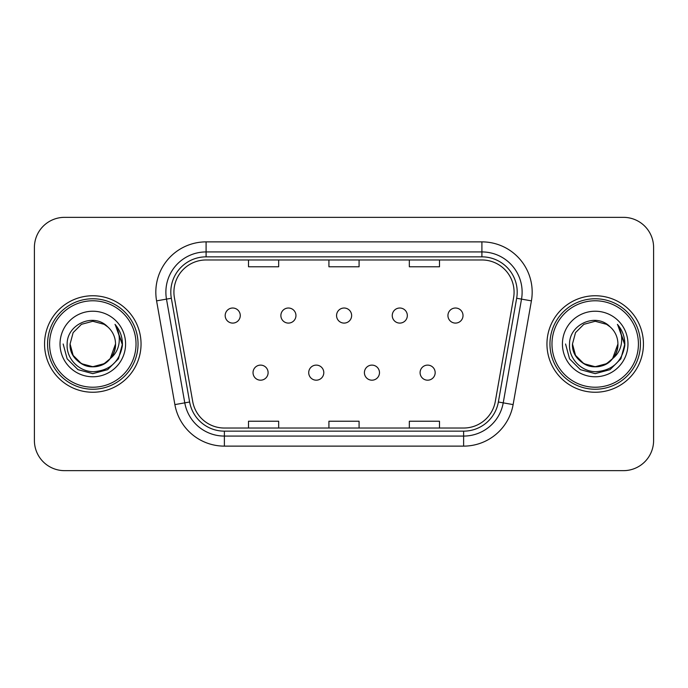 <?xml version="1.0" encoding="UTF-8"?>
<svg xmlns="http://www.w3.org/2000/svg" width="688" height="688" viewBox="0 0 688 688"><rect width="100%" height="100%" fill="white"/><g stroke="black" fill="none" stroke-linecap="round" stroke-linejoin="round"><path stroke-width="1.03" d="M308.714 372.647A7.542 7.542 0 0 0 316.256 380.189A7.542 7.542 0 0 0 323.799 372.647A7.542 7.542 0 0 0 316.256 365.113A7.542 7.542 0 0 0 308.714 372.647M364.408 372.647A7.542 7.542 0 0 0 371.941 380.189A7.542 7.542 0 0 0 379.484 372.647A7.542 7.542 0 0 0 371.941 365.113A7.542 7.542 0 0 0 364.408 372.647M420.093 372.647A7.542 7.542 0 0 0 427.635 380.189A7.542 7.542 0 0 0 435.169 372.647A7.542 7.542 0 0 0 427.635 365.113A7.542 7.542 0 0 0 420.093 372.647M253.029 372.647A7.542 7.542 0 0 0 260.571 380.189A7.542 7.542 0 0 0 268.105 372.647A7.542 7.542 0 0 0 260.571 365.113A7.542 7.542 0 0 0 253.029 372.647M280.876 315.551A7.542 7.542 0 0 0 288.41 323.093A7.542 7.542 0 0 0 295.952 315.551A7.542 7.542 0 0 0 288.41 308.018A7.542 7.542 0 0 0 280.876 315.551M336.561 315.551A7.542 7.542 0 0 0 344.103 323.093A7.542 7.542 0 0 0 351.637 315.551A7.542 7.542 0 0 0 344.103 308.018A7.542 7.542 0 0 0 336.561 315.551M392.246 315.551A7.542 7.542 0 0 0 399.788 323.093A7.542 7.542 0 0 0 407.33 315.551A7.542 7.542 0 0 0 399.788 308.018A7.542 7.542 0 0 0 392.246 315.551M447.94 315.551A7.542 7.542 0 0 0 455.473 323.093A7.542 7.542 0 0 0 463.015 315.551A7.542 7.542 0 0 0 455.473 308.018A7.542 7.542 0 0 0 447.94 315.551M225.182 315.551A7.542 7.542 0 0 0 232.725 323.093A7.542 7.542 0 0 0 240.267 315.551A7.542 7.542 0 0 0 232.725 308.018A7.542 7.542 0 0 0 225.182 315.551M44.557 344A48.246 48.246 0 0 0 92.803 392.246A48.246 48.246 0 0 0 141.049 344A48.246 48.246 0 0 0 92.803 295.754A48.246 48.246 0 0 0 44.557 344A48.246 48.246 0 0 0 92.803 392.246A48.246 48.246 0 0 0 141.049 344A48.246 48.246 0 0 0 92.803 295.754A48.246 48.246 0 0 0 44.557 344M546.951 344A48.246 48.246 0 0 0 595.197 392.246A48.246 48.246 0 0 0 643.443 344A48.246 48.246 0 0 0 595.197 295.754A48.246 48.246 0 0 0 546.951 344A48.246 48.246 0 0 0 595.197 392.246A48.246 48.246 0 0 0 643.443 344A48.246 48.246 0 0 0 595.197 295.754A48.246 48.246 0 0 0 546.951 344M173.918 292.133A32.164 32.164 0 0 1 206.09 259.969L481.91 259.969A32.164 32.164 0 0 1 513.592 297.715L495.3 401.457A32.164 32.164 0 0 1 463.617 428.031L224.383 428.031A32.164 32.164 0 0 1 192.7 401.457L174.408 297.715A32.164 32.164 0 0 1 173.918 292.133M170.805 292.133A35.286 35.286 0 0 0 171.338 298.257L189.63 401.998A35.286 35.286 0 0 0 224.383 431.152L463.617 431.152A35.286 35.286 0 0 0 498.37 401.998L516.662 298.257A35.286 35.286 0 0 0 481.91 256.848L206.09 256.848A35.286 35.286 0 0 0 170.805 292.133M156.589 300.862A50.258 50.258 0 0 1 206.09 241.875L481.91 241.875A50.258 50.258 0 0 1 531.411 300.862L513.119 404.596A50.258 50.258 0 0 1 463.617 446.125L224.383 446.125A50.258 50.258 0 0 1 174.881 404.596L156.589 300.862L166.487 299.117A40.205 40.205 0 0 1 206.09 251.928L481.91 251.928A40.205 40.205 0 0 1 521.513 299.117L503.22 402.85A40.205 40.205 0 0 1 463.617 436.072L224.383 436.072A40.205 40.205 0 0 1 184.78 402.85L166.487 299.117A40.205 40.205 0 0 1 165.877 292.133M653.6 247.499A30.152 30.152 0 0 0 623.448 217.348L64.552 217.348A30.152 30.152 0 0 0 34.4 247.499L34.4 440.501A30.152 30.152 0 0 0 64.552 470.652L623.448 470.652A30.152 30.152 0 0 0 653.6 440.501L653.6 247.499L653.6 440.501M328.924 259.969L328.924 266.772L359.076 266.772L359.076 259.969M248.506 259.969L248.506 266.772L278.666 266.772L278.666 259.969M409.334 259.969L409.334 266.772L439.494 266.772L439.494 259.969M359.076 428.031L359.076 421.228L328.924 421.228L328.924 428.031M278.666 428.031L278.666 421.228L248.506 421.228L248.506 428.031M439.494 428.031L439.494 421.228L409.334 421.228L409.334 428.031M34.4 247.499L34.4 440.501M623.448 217.348L64.552 217.348M64.552 470.652L623.448 470.652M115.446 324.882C120.039 330.446 122.361 336.819 122.438 344L122.387 345.703C119.463 361.854 109.848 370.522 93.534 371.701C79.051 371.804 66.082 358.611 67.149 344C66.899 324.254 93.74 312.214 107.689 326.834L104.163 324.323L92.803 321.279L81.442 324.323L73.126 332.639L70.081 344L73.126 332.639L81.442 324.323L92.803 321.279L104.163 324.323L107.689 326.834L104.163 324.323L92.803 321.279L81.442 324.323L73.126 332.639L70.081 344L73.126 332.639L81.442 324.323L92.803 321.279L104.163 324.323L107.689 326.834L104.163 324.323L92.803 321.279L81.442 324.323L73.126 332.639L70.081 344L73.126 332.639L81.442 324.323L92.803 321.279L104.163 324.323L107.689 326.834L104.163 324.323L92.803 321.279L81.442 324.323L73.126 332.639L70.081 344L73.126 332.639L81.442 324.323L92.803 321.279L104.163 324.323L107.689 326.834L104.163 324.323L92.803 321.279L81.442 324.323L73.126 332.639L70.081 344C70.382 352.566 74.175 359.127 81.442 363.677C95.606 372.75 116.298 360.804 115.524 344A22.721 22.721 0 0 0 107.689 326.834L104.163 324.323L92.803 321.279L81.442 324.323L73.126 332.639L70.081 344C70.382 352.566 74.175 359.127 81.442 363.677C95.606 372.75 116.298 360.804 115.524 344C116.298 360.804 95.606 372.75 81.442 363.677C74.175 359.127 70.382 352.566 70.081 344C69.307 360.804 89.999 372.75 104.163 363.677C111.43 359.127 115.214 352.566 115.524 344C116.298 360.804 95.606 372.75 81.442 363.677C74.175 359.127 70.382 352.566 70.081 344C70.382 352.566 74.175 359.127 81.442 363.677C95.606 372.75 116.298 360.804 115.524 344C116.298 360.804 95.606 372.75 81.442 363.677C74.175 359.127 70.382 352.566 70.081 344L73.126 355.361L81.442 363.677L92.803 366.721L104.163 363.677L110.218 358.603L115.524 344A22.721 22.721 0 0 1 110.218 358.603C98.152 374.9 68.895 364.477 70.081 344L73.126 355.361L81.442 363.677L92.803 366.721L104.163 363.677L110.157 358.672M136.026 344A43.224 43.224 0 0 0 92.803 300.776A43.224 43.224 0 0 0 49.579 344A43.224 43.224 0 0 0 92.803 387.224A43.224 43.224 0 0 0 136.026 344M138.039 344A45.236 45.236 0 0 0 92.803 298.764A45.236 45.236 0 0 0 47.567 344A45.236 45.236 0 0 0 92.803 389.236A45.236 45.236 0 0 0 138.039 344M60.028 344A32.775 32.775 0 0 0 92.803 376.775A32.775 32.775 0 0 0 125.577 344A32.775 32.775 0 0 0 92.803 311.225A32.775 32.775 0 0 0 60.028 344M122.438 344.232L122.438 344C122.352 336.544 119.867 329.999 114.999 324.366C118.706 330.446 120.013 336.991 118.912 344C117.854 349.96 114.956 354.827 110.218 358.603M63.167 344L67.14 358.818L77.985 369.662L92.803 373.636L107.62 369.662L118.465 358.818L122.438 344L115.214 324.616L122.421 344.86M115.214 324.616L122.421 344.886M617.841 324.882C622.434 330.446 624.764 336.819 624.833 344L624.781 345.703C621.857 361.854 612.243 370.522 595.928 371.701C581.446 371.804 568.477 358.611 569.544 344C569.294 324.254 596.135 312.214 610.084 326.834L606.558 324.323L595.197 321.279L583.837 324.323L575.521 332.639L572.476 344L575.521 332.639L583.837 324.323L595.197 321.279L606.558 324.323L610.084 326.834L606.558 324.323L595.197 321.279L583.837 324.323L575.521 332.639L572.476 344L575.521 332.639L583.837 324.323L595.197 321.279L606.558 324.323L610.084 326.834L606.558 324.323L595.197 321.279L583.837 324.323L575.521 332.639L572.476 344L575.521 332.639L583.837 324.323L595.197 321.279L606.558 324.323L610.084 326.834L606.558 324.323L595.197 321.279L583.837 324.323L575.521 332.639L572.476 344L575.521 332.639L583.837 324.323L595.197 321.279L606.558 324.323L610.084 326.834L606.558 324.323L595.197 321.279L583.837 324.323L575.521 332.639L572.476 344C572.786 352.566 576.57 359.127 583.837 363.677C598.001 372.75 618.693 360.804 617.919 344A22.721 22.721 0 0 0 610.084 326.834L606.558 324.323L595.197 321.279L583.837 324.323L575.521 332.639L572.476 344C572.786 352.566 576.57 359.127 583.837 363.677C598.001 372.75 618.693 360.804 617.919 344C618.693 360.804 598.001 372.75 583.837 363.677C576.57 359.127 572.786 352.566 572.476 344C571.702 360.804 592.394 372.75 606.558 363.677C613.825 359.127 617.618 352.566 617.919 344C618.693 360.804 598.001 372.75 583.837 363.677C576.57 359.127 572.786 352.566 572.476 344C572.786 352.566 576.57 359.127 583.837 363.677C598.001 372.75 618.693 360.804 617.919 344C618.693 360.804 598.001 372.75 583.837 363.677C576.57 359.127 572.786 352.566 572.476 344L575.521 355.361L583.837 363.677L595.197 366.721L606.558 363.677L612.612 358.603L617.919 344A22.721 22.721 0 0 1 612.612 358.603C600.547 374.9 571.289 364.477 572.476 344L575.521 355.361L583.837 363.677L595.197 366.721L606.558 363.677L612.552 358.672M638.421 344A43.224 43.224 0 0 0 595.197 300.776A43.224 43.224 0 0 0 551.974 344A43.224 43.224 0 0 0 595.197 387.224A43.224 43.224 0 0 0 638.421 344M640.433 344A45.236 45.236 0 0 0 595.197 298.764A45.236 45.236 0 0 0 549.961 344A45.236 45.236 0 0 0 595.197 389.236A45.236 45.236 0 0 0 640.433 344M562.423 344A32.775 32.775 0 0 0 595.197 376.775A32.775 32.775 0 0 0 627.972 344A32.775 32.775 0 0 0 595.197 311.225A32.775 32.775 0 0 0 562.423 344M624.833 344.232L624.833 344C624.747 336.544 622.27 329.999 617.394 324.366C621.101 330.446 622.408 336.991 621.307 344C620.249 349.96 617.351 354.827 612.612 358.603M565.562 344L569.535 358.818L580.38 369.662L595.197 373.636L610.015 369.662L620.86 358.818L624.833 344L617.609 324.616L624.816 344.86M617.609 324.616L624.816 344.886M481.91 241.875L481.91 256.848M166.487 299.117L171.338 298.257M224.383 446.125L224.383 431.152M463.617 431.152L463.617 446.125M498.37 401.998L513.119 404.596M174.881 404.596L189.63 401.998M516.662 298.257L531.411 300.862M206.09 241.875L206.09 256.848"/></g></svg>
